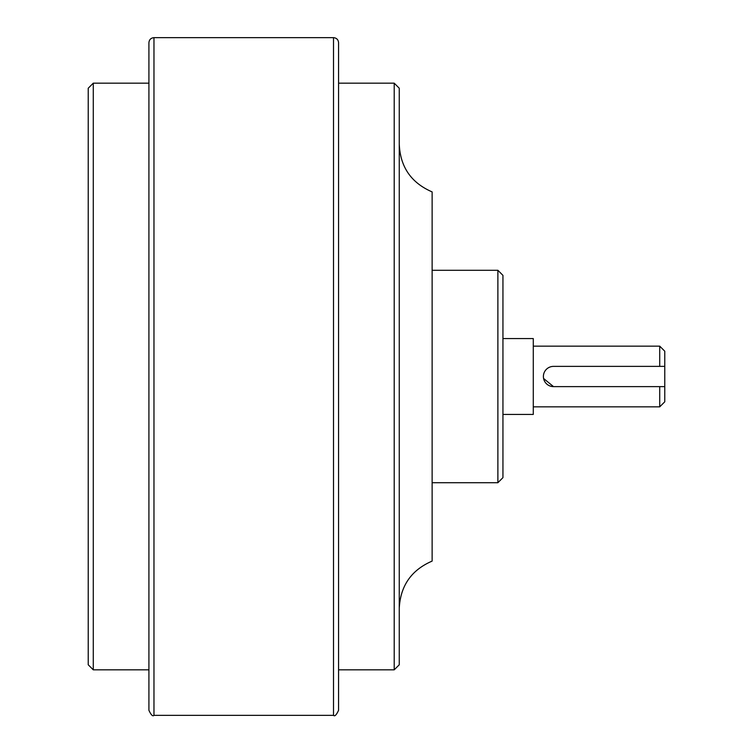 <?xml version="1.0" encoding="UTF-8"?>
<svg xmlns="http://www.w3.org/2000/svg" width="753" height="753" viewBox="0 0 753 753"><rect width="100%" height="100%" fill="white"/><g stroke="black" fill="none" stroke-linecap="round" stroke-linejoin="round"><path stroke-width="1.13" d="M533.284 346.154L659.722 346.154L659.722 366.382M659.722 386.618L659.722 406.846L533.284 406.846M659.722 346.154L664.777 351.209L664.777 366.382L553.511 366.382A10.118 10.118 0 0 0 543.393 376.5A10.118 10.118 0 0 0 553.511 386.618L543.591 378.486M553.511 386.618L664.777 386.618L664.777 401.791L659.722 406.846M148.915 83.169L148.915 669.831L93.278 669.831L93.278 83.169L148.915 83.169M338.568 710.295L338.568 42.705C338.266 39.636 336.582 37.951 333.513 37.65L153.97 37.65C150.901 37.951 149.216 39.636 148.915 42.705L148.915 710.295C151.052 714.955 152.737 716.64 153.97 715.35L333.513 715.35C334.746 716.64 336.431 714.955 338.568 710.295L338.568 669.831L394.205 669.831L394.205 83.169L338.568 83.169M394.205 669.831L399.259 664.777L399.259 88.223L394.205 83.169M399.25 608.471C400.37 585.853 411.336 570.059 432.128 561.098L432.128 191.902C411.082 182.791 400.125 166.78 399.259 143.861M432.128 270.289L497.884 270.289L497.884 482.711L432.128 482.711M497.884 482.711L502.938 477.647L502.938 275.353L497.884 270.289M502.938 338.568L533.284 338.568L533.284 414.432L502.938 414.432M664.777 386.618L664.777 366.382M93.278 83.169L88.223 88.223L88.223 664.777L93.278 669.831M153.97 37.65L153.97 715.35M333.513 37.65L333.513 715.35"/></g></svg>
